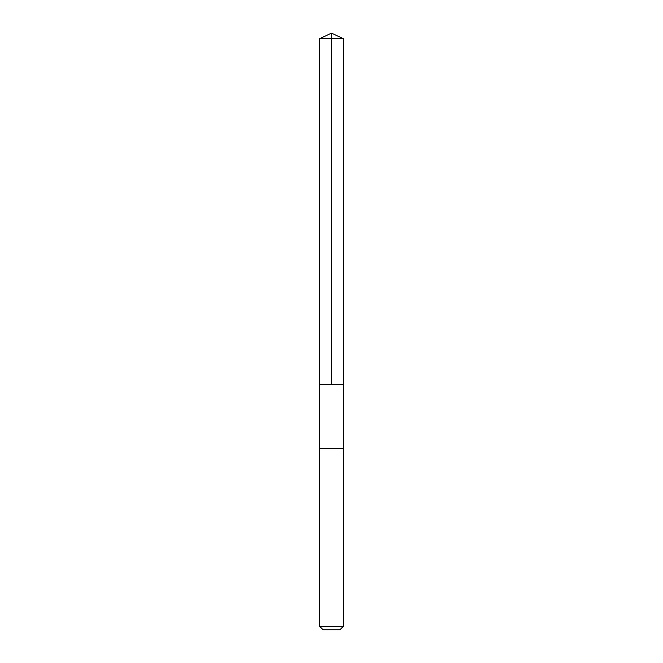 <?xml version="1.0" encoding="UTF-8"?>
<svg xmlns="http://www.w3.org/2000/svg" width="663" height="663" viewBox="0 0 663 663"><rect width="100%" height="100%" fill="white"/><g stroke="black" fill="none" stroke-linecap="round" stroke-linejoin="round"><path stroke-width="0.99" d="M319.781 384.78L343.219 384.78L343.219 38.611L319.781 38.611L319.781 384.78L343.219 384.78L343.219 448.71L319.781 448.71L319.781 384.78M324.356 448.71L319.781 448.71L319.781 626.469L343.219 626.469L343.219 448.71L324.356 448.71M343.219 626.469L339.837 629.85L323.163 629.85L319.781 626.469M331.5 384.78L331.5 33.15L319.781 38.611M331.5 33.15L343.219 38.611"/></g></svg>
